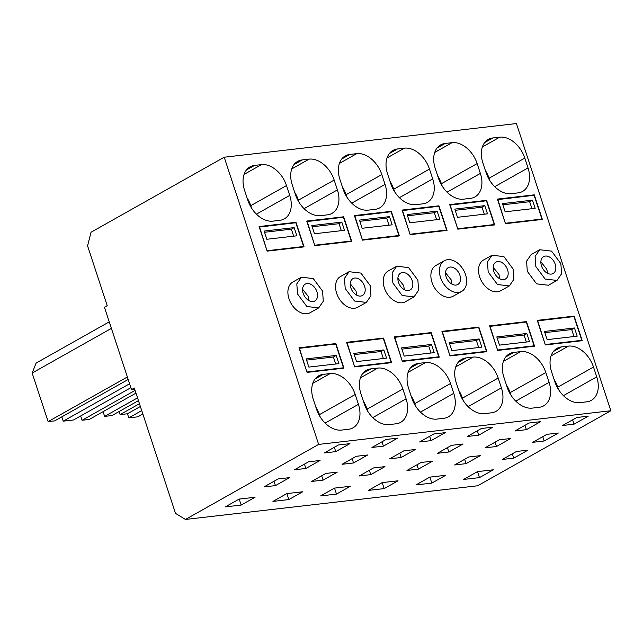 <?xml version="1.0" encoding="UTF-8"?>
<svg xmlns="http://www.w3.org/2000/svg" width="643" height="643" viewBox="0 0 643 643"><rect width="100%" height="100%" fill="white"/><g stroke="black" fill="none" stroke-linecap="round" stroke-linejoin="round"><path stroke-width="0.96" d="M539.702 249.733L531.158 254.548L526.577 261.195L527.3 271.338L536.592 283.852L548.455 285.243L556.991 280.428L561.58 273.781L560.857 263.638L551.557 251.124L539.702 249.741L535.121 256.388L535.836 266.524L545.135 279.038L556.991 280.428M224.214 157.222L318.639 444.417L185.457 519.448L175.523 513.395L134.307 388.026L131.518 389.602L104.439 307.25L107.228 305.674L87.569 245.859L91.033 232.252L224.214 157.222L516.425 123.552L610.85 410.748L318.639 444.417M247.82 200.206L244.589 190.376A24.659 16.911 -119.4 0 1 249.998 166.875A24.659 16.911 -119.4 0 1 254.564 165.412L261.444 164.624A24.659 16.911 -119.4 0 1 286.497 185.546L289.728 195.384A24.659 16.911 -119.4 0 1 284.319 218.885A24.659 16.911 -119.4 0 1 279.761 220.34L272.881 221.136A24.659 16.911 -119.4 0 1 247.82 200.206M313.286 399.319L316.525 409.157A24.659 16.911 -119.4 0 0 341.578 430.079L348.458 429.291A24.659 16.911 -119.4 0 0 353.015 427.828A24.659 16.911 -119.4 0 0 358.424 404.326L355.193 394.497A24.659 16.911 -119.4 0 0 330.14 373.567L323.26 374.363A24.659 16.911 -119.4 0 0 318.695 375.817A24.659 16.911 -119.4 0 0 313.286 399.319M295.981 222.301L259.081 226.553L267.166 251.132L304.067 246.88L295.981 222.301L295.033 222.832M295.483 194.716L292.252 184.887A24.659 16.911 -119.4 0 1 297.661 161.385A24.659 16.911 -119.4 0 1 302.218 159.922L309.098 159.134A24.659 16.911 -119.4 0 1 334.159 180.056L337.39 189.886A24.659 16.911 -119.4 0 1 331.981 213.388A24.659 16.911 -119.4 0 1 327.416 214.85L320.544 215.646A24.659 16.911 -119.4 0 1 295.483 194.716M360.948 393.829L364.179 403.667A24.659 16.911 -119.4 0 0 389.24 424.589L396.12 423.793A24.659 16.911 -119.4 0 0 400.677 422.338A24.659 16.911 -119.4 0 0 406.087 398.837L402.856 388.999A24.659 16.911 -119.4 0 0 377.795 368.077L370.915 368.873A24.659 16.911 -119.4 0 0 366.357 370.328A24.659 16.911 -119.4 0 0 360.948 393.829M343.643 216.804L306.743 221.055L314.821 245.642L351.721 241.39L343.643 216.804L342.695 217.342M346.609 342.333L354.695 366.912L391.595 362.66L383.517 338.081L346.609 342.333M318.695 307.884L323.284 301.237L322.561 291.094L313.262 278.58L301.406 277.197L296.817 283.844L297.54 293.98L306.84 306.502L318.695 307.884L310.159 312.699A17.61 12.08 -119.4 0 1 288.996 298.794A17.61 12.08 -119.4 0 1 292.862 282.004L301.406 277.189M335.855 343.571L343.941 368.15L307.032 372.401L298.955 347.823L335.855 343.571L334.907 344.101M414.02 296.905L405.476 301.712A17.61 12.08 -119.4 0 1 384.321 287.807A17.61 12.08 -119.4 0 1 388.179 271.024L396.723 266.21L392.142 272.857L392.865 283L402.156 295.515L414.012 296.897L418.601 290.25L417.878 280.115L408.586 267.601L396.723 266.21M404.423 148.147A24.659 16.911 -119.4 0 1 429.476 169.077L432.707 178.907A24.659 16.911 -119.4 0 1 427.298 202.408A24.659 16.911 -119.4 0 1 422.74 203.863L415.86 204.659A24.659 16.911 -119.4 0 1 390.799 183.737L387.568 173.899A24.659 16.911 -119.4 0 1 392.977 150.398A24.659 16.911 -119.4 0 1 397.543 148.943L404.423 148.147L387.054 157.929M473.119 357.098A24.659 16.911 -119.4 0 1 498.172 378.02L501.403 387.85A24.659 16.911 -119.4 0 1 495.994 411.351A24.659 16.911 -119.4 0 1 491.437 412.814L484.557 413.61A24.659 16.911 -119.4 0 1 459.504 392.68L456.265 382.85A24.659 16.911 -119.4 0 1 461.674 359.349A24.659 16.911 -119.4 0 1 466.239 357.886L473.119 357.098L455.75 366.88M438.96 205.824L447.046 230.403L410.146 234.655L402.06 210.076L438.96 205.824L438.012 206.363M478.834 327.094L441.934 331.346L450.012 355.933L486.92 351.681L478.834 327.094L477.886 327.633M452.077 142.658A24.659 16.911 -119.4 0 1 477.138 163.579L480.369 173.417A24.659 16.911 -119.4 0 1 474.96 196.919A24.659 16.911 -119.4 0 1 470.395 198.374L463.515 199.169A24.659 16.911 -119.4 0 1 438.462 178.24L435.231 168.41A24.659 16.911 -119.4 0 1 440.64 144.908A24.659 16.911 -119.4 0 1 445.197 143.453L452.077 142.658L434.716 152.439M520.774 351.6A24.659 16.911 -119.4 0 1 545.835 372.53L549.066 382.36A24.659 16.911 -119.4 0 1 543.656 405.862A24.659 16.911 -119.4 0 1 539.099 407.324L532.219 408.112A24.659 16.911 -119.4 0 1 507.158 387.19L503.927 377.361A24.659 16.911 -119.4 0 1 509.336 353.859A24.659 16.911 -119.4 0 1 513.894 352.396L520.774 351.6L503.413 361.39M486.622 200.335L494.7 224.913L457.8 229.165L449.722 204.587L486.622 200.335L485.674 200.865M534.574 346.183L497.674 350.435L489.588 325.856L526.496 321.604L534.574 346.183M509.336 285.918L500.793 290.732A17.61 12.08 -119.4 0 1 479.638 276.828A17.61 12.08 -119.4 0 1 483.504 260.037L492.048 255.231L487.458 261.878L488.182 272.013L497.481 284.536L509.336 285.918L513.918 279.271L513.202 269.136L503.903 256.613L492.048 255.231M461.674 291.408L453.13 296.222A17.61 12.08 -119.4 0 1 431.975 282.317A17.61 12.08 -119.4 0 1 435.841 265.535L444.385 260.72A17.61 12.08 60.6 0 0 440.519 277.503A17.61 12.08 60.6 0 0 461.674 291.408A17.61 12.08 60.6 0 0 465.54 274.625A17.61 12.08 60.6 0 0 444.385 260.72M394.272 336.836L402.357 361.422L439.257 357.17L431.172 332.584L394.272 336.836M391.306 211.314L399.383 235.901L362.483 240.152L354.397 215.566L391.306 211.314L390.357 211.852M408.096 372.369L425.457 362.588L418.577 363.375L410.403 367.981M425.457 362.588A24.659 16.911 -119.4 0 1 450.51 383.509L453.749 393.347A24.659 16.911 -119.4 0 1 448.34 416.849A24.659 16.911 -119.4 0 1 443.774 418.304L436.894 419.099A24.659 16.911 -119.4 0 1 411.841 398.17L408.61 388.34A24.659 16.911 -119.4 0 1 414.02 364.838A24.659 16.911 -119.4 0 1 418.577 363.375M339.391 163.426L356.761 153.637L349.88 154.433L341.706 159.038M356.761 153.637A24.659 16.911 -119.4 0 1 381.813 174.566L385.044 184.396A24.659 16.911 -119.4 0 1 379.643 207.898A24.659 16.911 -119.4 0 1 375.078 209.361L368.198 210.148A24.659 16.911 -119.4 0 1 343.145 189.227L339.914 179.397A24.659 16.911 -119.4 0 1 345.315 155.895A24.659 16.911 -119.4 0 1 349.88 154.433M486.124 172.75L482.885 162.92A24.659 16.911 -119.4 0 1 488.294 139.418A24.659 16.911 -119.4 0 1 492.86 137.956L499.74 137.168A24.659 16.911 -119.4 0 1 524.792 158.09L528.024 167.927A24.659 16.911 -119.4 0 1 522.622 191.421A24.659 16.911 -119.4 0 1 518.057 192.884L511.177 193.68A24.659 16.911 -119.4 0 1 486.124 172.75M551.59 371.863L554.821 381.701A24.659 16.911 -119.4 0 0 579.873 402.622L586.754 401.835A24.659 16.911 -119.4 0 0 591.319 400.372A24.659 16.911 -119.4 0 0 596.728 376.87L593.489 367.04A24.659 16.911 -119.4 0 0 568.436 346.111L561.556 346.907A24.659 16.911 -119.4 0 0 556.999 348.361A24.659 16.911 -119.4 0 0 551.59 371.863M534.285 194.845L497.377 199.097L505.462 223.676L542.362 219.424L534.285 194.845L533.328 195.376M537.251 320.367L545.336 344.945L582.236 340.694L574.151 316.115L537.251 320.367M366.357 302.395L357.813 307.209A17.61 12.08 -119.4 0 1 336.659 293.304A17.61 12.08 -119.4 0 1 340.525 276.514L349.069 271.7L344.479 278.355L345.203 288.49L354.502 301.004L366.357 302.395L370.947 295.74L370.223 285.605L360.924 273.09L349.069 271.7M555.23 264.289A9.685 6.647 60.6 0 0 543.592 256.645A9.685 6.647 60.6 0 0 541.47 265.872A9.685 6.647 60.6 0 0 553.101 273.524A9.685 6.647 60.6 0 0 555.23 264.289M610.85 410.748L477.669 485.778L185.457 519.448M574.046 424.171L588.232 416.182L576.771 417.5L562.585 425.497L574.046 424.171L572.624 419.839M513.741 458.154L527.927 450.156L516.466 451.482L502.279 459.472L513.741 458.154L512.318 453.821M479.477 477.612L463.595 479.445L477.452 471.632L493.342 469.808L479.477 477.612L477.508 471.632M544.171 441.002L532.709 442.328L546.896 434.338L558.357 433.012L544.171 441.002L542.748 436.669M467.268 436.476L481.454 428.487L492.916 427.169L478.73 435.158L467.268 436.476M463.04 444L448.854 451.989L437.393 453.307L451.579 445.318L463.04 444M432.602 461.144L418.424 469.133L406.963 470.451L421.141 462.462L432.602 461.144M384.16 488.6L398.025 480.787L382.135 482.62L368.27 490.432L384.16 488.6L382.191 482.612M514.93 430.987L529.109 422.998L540.57 421.671L526.392 429.669L514.93 430.987M485.055 447.817L499.233 439.828L510.695 438.502L496.517 446.499L485.055 447.817M454.617 464.961L468.803 456.972L480.265 455.654L466.079 463.643L454.617 464.961M431.823 483.11L445.679 475.298L429.797 477.13L415.933 484.935L431.823 483.11L429.854 477.122M336.498 494.089L320.616 495.922L334.473 488.109L350.363 486.277L336.498 494.089L334.529 488.101M370.762 474.622L384.948 466.633L373.487 467.951L359.3 475.949L370.762 474.622L369.339 470.29M401.192 457.478L415.378 449.489L403.917 450.807L389.73 458.797L401.192 457.478L399.769 453.146M431.067 440.648L419.606 441.966L433.792 433.977L445.253 432.659L431.067 440.648L429.645 436.316M335.75 451.627L349.937 443.638L338.475 444.956L324.289 452.953L335.75 451.627L334.328 447.295M305.875 468.466L320.061 460.468L308.6 461.795L294.414 469.784L305.875 468.466L304.452 464.125M275.445 485.61L289.623 477.62L278.162 478.939L263.984 486.928L275.445 485.61L274.014 481.277M241.181 505.068L225.291 506.901L239.156 499.089L255.046 497.264L241.181 505.068L239.212 499.089M383.413 446.138L397.591 438.148L386.13 439.466L371.951 447.456L383.413 446.138L381.982 441.805M353.537 462.968L367.716 454.979L356.254 456.297L342.076 464.294L353.537 462.968L352.107 458.636M323.099 480.12L337.286 472.123L325.824 473.449L311.638 481.438L323.099 480.12L321.677 475.78M288.844 499.579L272.954 501.411L286.818 493.599L302.7 491.774L288.844 499.579L286.874 493.591M251.542 208.067L250.762 205.68A24.659 16.911 60.6 0 0 247.041 197.827M320.238 417.01L319.458 414.631A24.659 16.911 60.6 0 0 315.737 406.778M299.204 202.569L298.416 200.19A24.659 16.911 60.6 0 0 294.703 192.337M367.9 411.52L367.113 409.141A24.659 16.911 60.6 0 0 363.399 401.28M383.517 338.081L382.569 338.612M394.521 191.59L393.741 189.211A24.659 16.911 60.6 0 0 390.02 181.35M463.217 400.533L462.438 398.154A24.659 16.911 60.6 0 0 458.716 390.301M442.183 186.1L441.395 183.713A24.659 16.911 60.6 0 0 437.682 175.861M510.88 395.043L510.092 392.664A24.659 16.911 60.6 0 0 506.379 384.811M526.496 321.604L525.548 322.143M431.172 332.584L430.223 333.122M415.555 406.03L414.775 403.643A24.659 16.911 60.6 0 0 411.062 395.791M346.858 197.079L346.079 194.7A24.659 16.911 60.6 0 0 342.357 186.848M489.837 180.603L489.058 178.224A24.659 16.911 60.6 0 0 485.336 170.371M558.534 389.554L557.754 387.174A24.659 16.911 60.6 0 0 554.041 379.314M574.151 316.115L573.202 316.645M547.289 273.187A9.685 6.647 60.6 0 0 546.687 269.104L540.867 261.797M134.7 389.232L131.518 389.602M478.73 435.158L477.307 430.826M448.854 451.989L447.432 447.657M418.424 469.133L416.994 464.801M526.392 429.669L524.961 425.328M496.517 446.499L495.086 442.159M466.079 463.643L464.656 459.311M316.935 291.745A9.685 6.647 60.6 0 0 305.296 284.102A9.685 6.647 60.6 0 0 303.174 293.329A9.685 6.647 60.6 0 0 314.805 300.98A9.685 6.647 60.6 0 0 316.935 291.745M412.251 280.766A9.685 6.647 60.6 0 0 400.613 273.114A9.685 6.647 60.6 0 0 398.491 282.349A9.685 6.647 60.6 0 0 410.13 289.993A9.685 6.647 60.6 0 0 412.251 280.766M507.568 269.779A9.685 6.647 60.6 0 0 495.938 262.135A9.685 6.647 60.6 0 0 493.808 271.37A9.685 6.647 60.6 0 0 505.446 279.014A9.685 6.647 60.6 0 0 507.568 269.779M459.914 275.268A9.685 6.647 60.6 0 0 448.275 267.625A9.685 6.647 60.6 0 0 446.154 276.86A9.685 6.647 60.6 0 0 457.784 284.503A9.685 6.647 60.6 0 0 459.914 275.268M364.589 286.256A9.685 6.647 60.6 0 0 352.959 278.604A9.685 6.647 60.6 0 0 350.829 287.839A9.685 6.647 60.6 0 0 362.467 295.491A9.685 6.647 60.6 0 0 364.589 286.256M61.816 416.857L63.231 421.165L129.597 383.767M130.883 387.673L73.551 419.975L63.231 421.165M80.664 415.965L82.079 420.265L135.086 390.405M135.978 393.122L89.273 419.437L82.079 420.265M128.182 379.466L54.695 420.868L48.129 421.623L32.15 373.036L36.137 363.054L109.246 321.862M32.15 373.036L111.392 328.388M48.129 421.623L127.37 376.983M103.081 411.657L104.632 416.391L137.538 397.856M104.632 416.391L111.978 415.547L138.454 400.629M141.725 410.58L128.809 417.862L127.459 413.762L120.112 414.606L119.1 411.536M120.112 414.606L139.459 403.708M127.459 413.762L140.375 406.489M128.809 417.862L137.875 416.817L142.85 414.012M308.986 300.643L308.391 296.56L302.572 289.254M404.31 289.655L403.708 285.572L397.888 278.266M499.627 278.676L499.024 274.593L493.205 267.287M451.965 284.166L451.37 280.083L445.551 272.777M356.648 295.153L356.045 291.07L350.234 283.756M580.838 340.854L581.786 340.324L573.974 316.557L537.427 320.889M537.701 320.736L545.24 344.656M581.786 340.324L545.513 344.503M574.488 327.978L544.46 331.442L547.153 339.633L577.181 336.176L574.488 327.978L571.691 329.554L544.862 332.648M573.99 336.546L571.691 329.554M540.964 219.584L541.912 219.054L534.1 195.287L497.553 199.619M497.827 199.467L505.366 223.386M541.912 219.054L505.639 223.234M532.46 200.158L502.432 203.614L505.133 211.804L535.153 208.348L532.46 200.158L529.663 201.725L502.834 204.82M531.962 208.718L529.663 201.725M533.176 346.344L534.124 345.813L526.312 322.047L489.765 326.387M490.038 326.226L497.578 350.146M534.124 345.813L497.851 349.993M526.826 333.476L496.806 336.932L499.498 345.122L529.519 341.666L526.826 333.476L524.037 335.043L497.2 338.138M526.328 342.036L524.037 335.043M493.31 225.074L494.258 224.544L486.446 200.777L449.891 205.117M450.164 204.956L457.703 228.876M494.258 224.544L457.977 228.723M484.798 205.647L454.778 209.104L457.47 217.302L487.49 213.838L484.798 205.647L482.009 207.223L455.172 210.309M484.3 214.207L482.009 207.223M485.521 351.842L486.47 351.303L478.657 327.544L442.103 331.876M442.376 331.724L449.915 355.635M486.47 351.303L450.188 355.483M479.164 338.965L449.144 342.422L451.836 350.62L481.856 347.156L479.164 338.965L476.375 340.541L449.537 343.627M478.673 347.525L476.375 340.541M445.647 230.564L446.596 230.033L438.783 206.274L402.237 210.607M402.51 210.454L410.049 234.365M446.596 230.033L410.322 234.213M437.136 211.137L407.115 214.593L409.808 222.791L439.836 219.335L437.136 211.137L434.346 212.712L407.509 215.799M436.645 219.697L434.346 212.712M437.859 357.331L438.807 356.793L430.995 333.034L394.448 337.366M394.722 337.213L402.261 361.133M438.807 356.793L402.534 360.972M431.509 344.455L401.481 347.911L404.182 356.109L434.202 352.645L431.509 344.455L428.712 346.03L401.883 349.117M431.011 353.015L428.712 346.03M397.985 236.061L398.933 235.523L391.121 211.764L354.574 216.096M354.848 215.944L362.387 239.855M398.933 235.523L362.66 239.702M389.481 216.627L359.453 220.091L362.154 228.281L392.174 224.825L389.481 216.627L386.684 218.202L359.855 221.296M388.983 225.187L386.684 218.202M390.205 362.821L391.153 362.29L383.341 338.523L346.786 342.856M347.059 342.703L354.598 366.623M391.153 362.29L354.872 366.47M383.847 349.945L353.827 353.409L356.519 361.599L386.539 358.143L383.847 349.945L381.058 351.52L354.221 354.614M383.349 358.505L381.058 351.52M350.331 241.551L351.279 241.012L343.466 217.254L306.912 221.586M307.185 221.433L314.724 245.353M351.279 241.012L314.998 245.192M341.819 222.124L311.799 225.58L314.491 233.771L344.511 230.315L341.819 222.124L339.03 223.692L312.193 226.786M341.329 230.684L339.03 223.692M342.542 368.31L343.491 367.78L335.678 344.013L299.124 348.353M299.397 348.193L306.936 372.112M343.491 367.78L307.217 371.959M336.185 355.434L306.164 358.898L308.857 367.089L338.877 363.633L336.185 355.434L333.395 357.01L306.558 360.104M335.694 364.002L333.395 357.01M302.668 247.041L303.617 246.51L295.804 222.743L259.258 227.075M259.531 226.923L267.07 250.842M303.617 246.51L267.343 250.69M294.156 227.614L264.136 231.07L266.829 239.268L296.857 235.804L294.156 227.614L291.367 229.181L264.538 232.276M293.666 236.174L291.367 229.181M246.39 170.017L254.564 165.412M244.075 174.406L261.444 164.624M250.762 205.68L286.497 185.546M256.42 214.143L289.728 195.384M315.086 378.968L323.26 374.363M312.771 383.349L330.14 373.567M319.458 414.631L355.193 394.497M325.117 423.094L358.424 404.326M294.052 164.528L302.218 159.922M291.737 168.916L309.098 159.134M298.416 200.19L334.159 180.056M304.083 208.654L337.39 189.886M362.748 373.47L370.915 368.873M360.434 377.859L377.795 368.077M367.113 409.141L402.856 388.999M372.779 417.604L406.087 398.837M393.741 189.211L429.476 169.077M399.399 197.674L432.707 178.907M389.369 153.548L397.543 148.943M462.438 398.154L498.172 378.02M468.096 406.617L501.403 387.85M458.065 362.491L466.239 357.886M441.395 183.713L477.138 163.579M447.062 192.177L480.369 173.417M437.023 148.051L445.197 143.453M510.092 392.664L545.835 372.53M515.758 401.128L549.066 382.36M505.728 357.002L513.894 352.396M414.775 403.643L450.51 383.509M420.442 412.107L453.749 393.347M346.079 194.7L381.813 174.566M351.737 203.164L385.044 184.396M484.685 142.561L492.86 137.956M482.371 146.95L499.74 137.168M489.058 178.224L524.792 158.09M494.716 186.687L528.024 167.927M553.382 351.512L561.556 346.907M551.075 355.892L568.436 346.111M557.754 387.174L593.489 367.04M563.421 395.638L596.728 376.87"/></g></svg>
